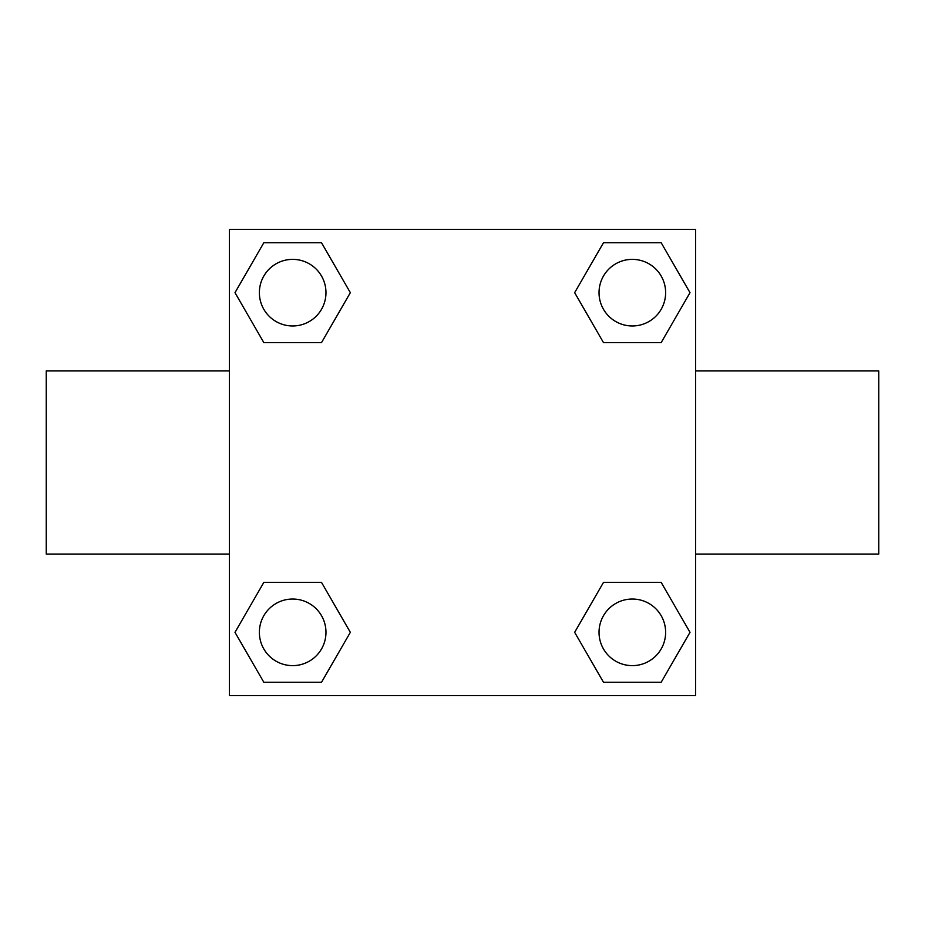 <?xml version="1.0" encoding="UTF-8"?>
<svg xmlns="http://www.w3.org/2000/svg" width="925" height="925" viewBox="0 0 925 925"><rect width="100%" height="100%" fill="white"/><g stroke="black" fill="none" stroke-linecap="round" stroke-linejoin="round"><path stroke-width="1.39" d="M695.6 370.925L878.75 370.925L878.75 554.075L695.6 554.075M229.4 554.075L46.25 554.075L46.25 370.925L229.4 370.925M229.4 229.4L695.6 229.4L695.6 695.6L229.4 695.6L229.4 229.4M263.833 582.38L321.507 582.38L350.344 632.33L321.507 682.28L263.833 682.28L234.996 632.33L263.833 582.38L321.507 582.38L263.833 582.38M603.493 242.72L661.167 242.72L690.004 292.67L661.167 342.62L603.493 342.62L574.656 292.67L603.493 242.72L661.167 242.72L603.493 242.72M263.833 242.72L321.507 242.72L350.344 292.67L321.507 342.62L263.833 342.62L234.996 292.67L263.833 242.72L321.507 242.72L263.833 242.72M603.493 582.38L661.167 582.38L690.004 632.33L661.167 682.28L603.493 682.28L574.656 632.33L603.493 582.38L661.167 582.38L603.493 582.38M661.167 682.28L603.493 682.28L661.167 682.28M665.63 632.33A33.3 33.3 0 0 0 615.68 603.493A33.3 33.3 0 0 0 615.68 661.167A33.3 33.3 0 0 0 665.63 632.33M321.507 682.28L263.833 682.28L321.507 682.28M325.97 632.33A33.3 33.3 0 0 0 276.02 603.493A33.3 33.3 0 0 0 276.02 661.167A33.3 33.3 0 0 0 325.97 632.33M661.167 342.62L603.493 342.62L661.167 342.62M665.63 292.67A33.3 33.3 0 0 0 615.68 263.833A33.3 33.3 0 0 0 615.68 321.507A33.3 33.3 0 0 0 665.63 292.67M321.507 342.62L263.833 342.62L321.507 342.62M325.97 292.67A33.3 33.3 0 0 0 276.02 263.833A33.3 33.3 0 0 0 276.02 321.507A33.3 33.3 0 0 0 325.97 292.67"/></g></svg>
